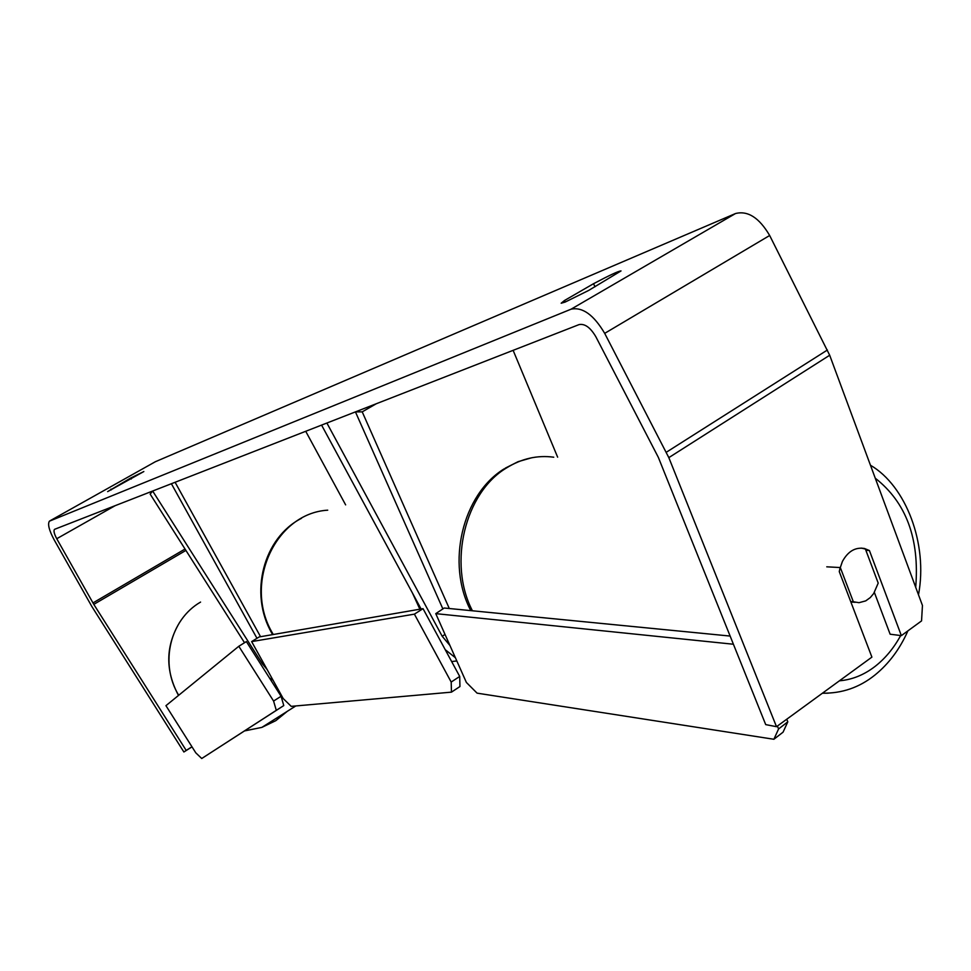 <?xml version="1.0" encoding="UTF-8"?>
<svg xmlns="http://www.w3.org/2000/svg" width="971" height="971" viewBox="0 0 971 971"><rect width="100%" height="100%" fill="white"/><g stroke="black" fill="none" stroke-linecap="round" stroke-linejoin="round"><path stroke-width="1.46" d="M263.517 663.047L262.34 663.788L152.665 491.035L150.141 494.069L244.522 642.729M345.627 504.871L305.719 431.294M260.556 636.697L175.108 482.271L171.394 483.728L256.975 638.311M262.34 663.788L267.086 669.468M269.428 677.916L273.045 680.234M513.125 350.337L557.645 457.171M376.25 403.766L362.219 411.862L449.294 608.514M421.098 608.999L321.583 425.104L326.887 423.028L442.193 636.26L449.949 645.509M455.363 657.695L445.216 649.672M442.873 608.914L355.435 411.886L362.219 411.862M861.204 548.081L865.404 549.052L878.209 583.098L873.682 593.536L870.295 597.566L865.719 600.879L859.032 602.688L853.339 601.765L840.303 567.55L826.77 566.821M850.705 601.571L853.339 601.765M840.303 567.55L842.427 561.42C848.035 551.261 855.402 546.952 864.518 548.506L869.409 550.545L901.367 635.629L921.552 620.906L922.45 605.479L829.683 355.24L668.825 457.632L776.509 726.696L765.706 724.609L658.326 457.341L595.818 336.682C590.392 327.506 584.821 323.477 579.08 324.593L54.764 529.244M588.596 290.475L565.122 302.09L561.165 303.231L564.503 300.5L593.487 283.738C609.497 275.242 618.673 270.982 621.027 270.933L588.596 290.475M107.635 491.617L143.842 471.542L130.757 477.999L107.635 491.617M155.263 461.771L735.508 213.535C747.852 210.428 759.237 217.747 769.663 235.492L829.683 355.24M192.003 746.857L183.883 751.991L91.857 606.523L54.097 539.718C49.084 530.3 47.518 524.122 49.412 521.172L571.069 309.191C582.527 306.787 593.73 314.847 604.69 333.356L668.825 457.632M191.955 746.784L186.201 750.425L93.799 604.375L56.743 538.723C54.242 534.014 53.466 530.919 54.412 529.45M840.121 567.537L839.272 571.603L871.897 657.124L776.509 726.696M874.373 592.456L890.128 634.209L901.367 635.629M183.883 751.991L186.201 750.425M131.303 478.982L130.757 477.999M111.313 489.882L110.9 489.141M865.865 550.266L869.409 550.545M595.053 286.748L593.487 283.738M565.292 302.017L564.503 300.5M451.187 682.055L414.399 614.145L423.028 608.659L259.184 636.94L251.635 641.6L283.204 698.562L291.215 706.354L451.466 692.141L451.187 682.055L459.708 676.447L423.028 608.659M414.399 614.145L251.635 641.6M459.708 676.447L459.938 686.546L451.466 692.141M786.753 719.232L787.797 721.841L778.572 728.966L773.887 739.271L477.077 693.148L466.383 682.443L435.761 613.636L733.421 644.234M435.761 613.636L444.22 608.016L730.131 636.066M777.395 726.041L778.572 728.966M773.887 739.271L783.063 732.17L787.797 721.841M273.579 701.05L238.805 646.273L246.367 641.588L281.092 696.28L283.775 705.577L276.298 710.335L273.579 701.05L281.092 696.28M238.805 646.273L165.944 705.674L195.802 752.853L201.737 758.509L276.298 710.335M201.737 758.509L283.775 705.577M445.009 634.439L442.193 636.26M822.376 693.245L828.275 693.185M900.675 635.544C893.769 648.167 885.261 658.435 875.162 666.349C864.069 674.918 852.15 679.736 839.442 680.805M472.428 610.783C447.752 563.483 464.939 492.637 506.486 467.949C521.609 458.567 537.364 454.986 553.749 457.207M875.272 478.205C906.186 502.42 919.671 538.784 915.702 587.285M155.688 461.541L49.922 520.844M735.508 213.535L571.069 309.191M115.136 505.685L56.743 538.723M185.036 549.028L92.937 602.942M185.91 550.411L93.799 604.375M769.663 235.492L604.69 333.356M827.401 350.009L666.349 452.231M327.725 510.176C275.533 513.222 242.956 583.583 272.511 633.177L273.264 634.512M419.873 609.205L412.481 593.063M244.607 730.872L261.842 727.4L275.813 720.664L287.27 711.342M200.572 602.081C170.022 619.607 159.341 663.569 178.7 695.272M822.461 693.185C842.003 693.488 859.444 687.468 874.822 675.124C888.817 663.812 899.85 649.053 907.909 630.859M470.777 610.613C445.956 563.641 462.281 494.506 504.18 468.835M850.875 602.008L855.172 602.311M505.248 468.168L518.089 461.674L531.659 457.778M918.493 594.81C928.13 543.881 905.931 485.816 870.453 465.23M863.316 548.409L864.518 548.506M272.633 634.621L271.771 633.104C248.831 593.524 263.408 537.679 301.471 518.332M456.819 660.948L451.649 661.554M295.815 705.941L261.842 727.4L244.51 730.932M178.494 695.442C165.155 670.33 165.556 645.946 179.684 622.29"/></g></svg>
